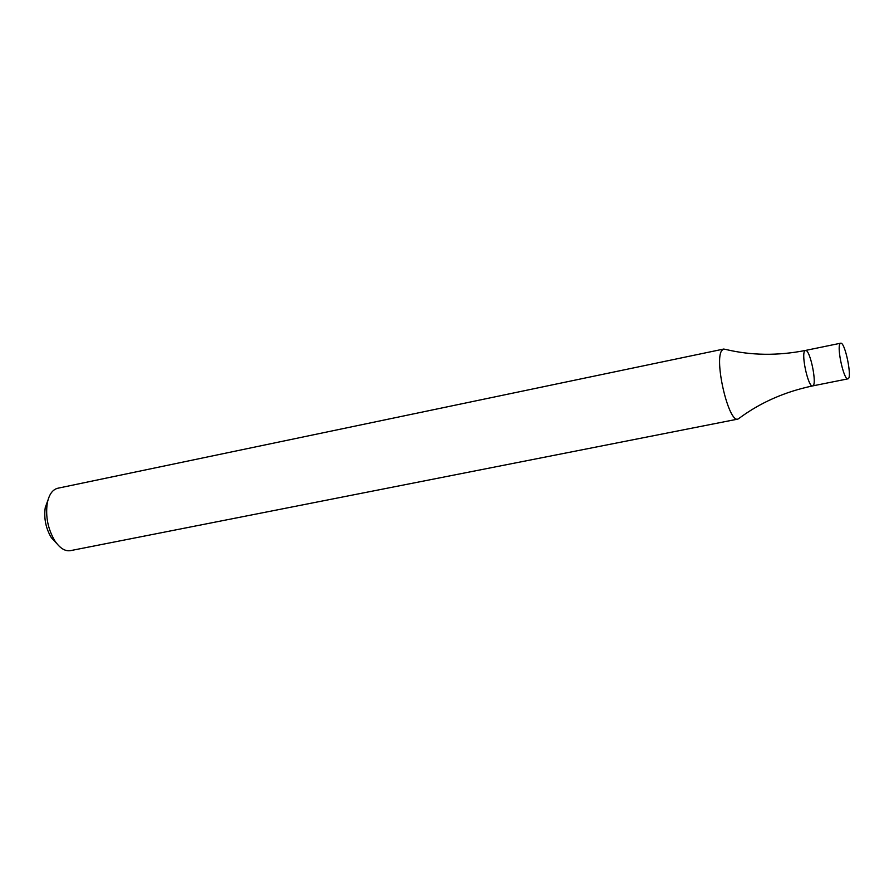 <?xml version="1.0" encoding="UTF-8"?>
<svg xmlns="http://www.w3.org/2000/svg" width="894" height="894" viewBox="0 0 894 894"><rect width="100%" height="100%" fill="white"/><g stroke="black" fill="none" stroke-linecap="round" stroke-linejoin="round"><path stroke-width="1.34" d="M723.704 349.051L57.752 488.247C52.5 489.588 49.002 494.572 47.259 503.21C45.404 516.687 47.963 529.27 54.925 540.959C59.898 548.234 65.061 551.464 70.425 550.648L737.93 419.085L739.506 418.023C760.66 402.412 785.021 391.717 812.601 385.917C808.522 387.772 801.18 355.767 804.622 351.13L805.405 350.459C810.076 348.671 817.597 385.75 812.601 385.917C808.522 387.772 801.18 355.767 804.622 351.13L805.405 350.459C777.746 355.879 751.139 355.533 725.582 349.409L723.704 349.051L721.961 350.359C713.747 359.466 728.565 423.086 737.93 419.085M47.997 499.992L45.248 507.591C43.772 518.341 45.806 528.388 51.36 537.707L56.858 543.641M839.935 343.855L840.651 343.207C845.009 341.474 852.585 378.754 847.892 378.855C844.092 380.654 836.762 348.459 839.935 343.855M51.36 537.707L54.925 540.959M45.248 507.591L47.259 503.21M840.651 343.207L805.405 350.459M847.892 378.855L812.601 385.917"/></g></svg>
